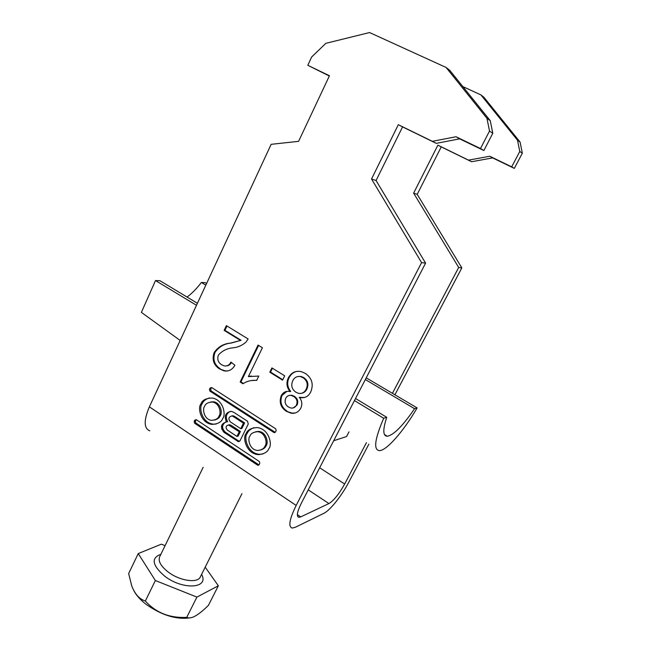 <?xml version="1.0" encoding="UTF-8"?>
<svg xmlns="http://www.w3.org/2000/svg" width="651" height="651" viewBox="0 0 651 651"><rect width="100%" height="100%" fill="white"/><g stroke="black" fill="none" stroke-linecap="round" stroke-linejoin="round"><path stroke-width="0.98" d="M200.915 404.043C197.505 407.339 200.443 423.174 212.104 424.411C218.044 423.98 221.6 421.962 222.772 418.365C226.027 415.118 223.651 399.909 212.259 398.013C205.887 398.209 202.111 400.219 200.915 404.043M209.296 397.948C205.423 399.323 203.031 401.276 202.136 403.823C198.726 407.111 201.664 422.914 213.308 424.143L216.132 424.061M214.399 420.082C217.572 419.228 219.533 417.763 220.258 415.688C222.455 413.377 221.194 403.01 213.618 401.805L210.688 401.976M219.07 415.94C221.267 413.621 220.005 403.229 212.421 402.025C208.06 402.237 205.439 403.701 204.56 406.436C202.29 408.779 203.796 419.447 211.518 420.359C215.684 420.033 218.199 418.56 219.07 415.94M265.014 446.033C264.151 448.506 261.718 449.987 257.698 450.468C249.414 450.044 247.364 438.546 249.911 436.146C250.79 433.542 253.353 432.061 257.601 431.694C265.746 432.5 267.471 443.665 265.014 446.033M255.583 431.776L258.724 431.41C266.853 432.207 268.578 443.347 266.121 445.715C265.413 447.587 263.622 449.011 260.758 449.979M262.882 453.975L259.741 454.292C247.299 453.82 243.401 436.74 247.258 433.363C248.145 431.035 250.342 429.155 253.833 427.707M246.119 433.656C247.307 430.018 250.993 427.992 257.178 427.569C269.376 428.871 272.525 445.243 268.871 448.563C267.707 451.94 264.29 453.967 258.618 454.634C246.151 454.154 242.253 437.041 246.119 433.656M222.577 426.397L221.413 426.47M196.293 419.7L194.804 420.139L194.144 421.514L194.6 423.24L257.519 465.107L259.098 464.692L259.806 463.292L259.326 461.51L196.293 419.7M271.906 367.905L284.707 375.83L282.575 380.143L269.799 372.201L271.906 367.905M240.333 340.343L224.139 330.366L226.385 325.63L248.121 338.968L246.086 341.995C242.367 345.339 238.12 347.268 233.343 347.797C227.329 348.236 222.349 350.661 218.394 355.064C217.027 359.157 218.077 362.379 221.543 364.723L224.115 365.854C227.158 366.375 229.429 365.121 230.918 362.086L234.93 365.227C232.35 369.727 228.721 371.607 224.042 370.875L219.444 368.873C213.528 364.902 211.778 359.433 214.195 352.484C218.183 346.804 223.602 343.679 230.446 343.118L241.098 340.286L224.929 330.326L224.139 330.366M307.801 65.295L311.65 56.995L325.85 43.332L369.573 32.55L446.081 67.46L486.956 118.327L489.519 131.063L480.487 148.55L456.017 136.751L432.354 141.332L398.306 124.699L371.534 179.001L421.588 262.597L296.172 505.436L149.38 406.851L271.142 144.327L298.597 141.34L329.455 75.736L307.801 65.295L329.325 76.004M240.154 382.007L258.065 345.063L262.418 347.732L248.373 376.612L258.789 376.058L256.657 380.42C251.668 379.948 247.079 381.055 242.904 383.748L240.154 382.007L240.927 381.893L258.618 345.404M310.747 391.943C308.501 396.369 305.067 398.257 300.445 397.615L299.257 397.322C302.023 400.65 302.544 404.238 300.819 408.096C298.663 411.985 295.473 413.702 291.249 413.247L286.334 411.294C280.614 407.388 278.929 402.163 281.256 395.637C283.242 392.114 286.163 390.755 290.029 391.552C286.627 387.321 286.066 382.772 288.336 377.889C291.249 372.592 295.562 370.5 301.275 371.615L305.254 373.373C311.975 378.036 313.806 384.22 310.747 391.943M273.851 432.467L209.947 391.137L209.484 389.404L210.151 388.004L211.665 387.54L275.69 428.806L276.17 430.596L275.454 432.028L273.851 432.467L274.95 432.174L211.152 390.95L210.688 389.217L209.484 389.404M226.45 421.938C220.827 423.72 220.014 427.202 224.009 432.362L238.461 441.647L240.073 440.678L248.267 424.037L247.51 421.221L233.717 412.27L231.374 411.391C225.58 412.303 223.944 415.818 226.45 421.938L227.63 421.677C225.287 417.055 226.157 413.621 230.242 411.367M368.873 444.145L348.806 482.171C341.71 495.793 330.024 510.457 323.799 513.346L295.302 527.294L292.275 528.067C288.067 526.895 289.37 519.352 296.172 505.436M522.338 153.197L514.323 168.389L511.686 166.843L519.783 151.471L522.338 153.197L520.084 142.064L483.888 97.251L480.943 94.924L462.828 86.583M489.519 131.063L492.791 133.276L483.864 150.527L459.663 138.858L436.26 143.358L402.57 126.904L376.066 180.522L425.591 263.118L301.372 503.142C297.092 511.849 296.278 516.577 298.915 517.333L300.697 516.894L297.369 514.648M480.487 148.55L483.864 150.527M392.423 393.318L458.695 267.48L461.836 267.895L394.905 394.783M366.448 442.647L344.664 484.01C339.106 493.979 333.865 500.505 328.934 503.565L300.697 516.894M425.591 263.118L421.588 262.597M149.38 406.851C143.676 420.351 143.822 428.358 149.82 430.864M446.081 67.46L449.849 70.43L490.26 120.695L492.791 133.276M461.836 267.895L417.21 194.348L441.248 146.89L471.593 161.733L492.636 157.9L514.323 168.389M458.695 267.48L413.629 193.144L437.887 145.157L468.525 160.138L489.78 156.248L511.686 166.843M519.783 151.471L517.504 140.217L480.943 94.924M417.21 194.348L413.629 193.144M441.248 146.89L437.887 145.157M468.525 160.138L471.593 161.733M492.636 157.9L489.78 156.248M517.504 140.217L520.084 142.064M371.534 179.001L376.066 180.522M398.306 124.699L402.57 126.904M436.26 143.358L432.354 141.332M456.017 136.751L459.663 138.858M490.26 120.695L486.956 118.327M224.929 330.326L226.979 325.996M226.532 365.919C228.688 365.732 230.324 364.593 231.439 362.493M227.63 370.98L224.831 370.777L219.444 368.873M220.233 368.775C214.325 364.812 212.584 359.352 214.993 352.411L214.195 352.484M214.993 352.411C218.98 346.739 224.392 343.622 231.235 343.061L230.446 343.118M231.235 343.061L241.098 340.286M249.187 376.392L251.4 375.993M256.73 380.274L251.408 380.558M243.352 383.431L240.927 381.893M282.786 379.712L270.531 372.095L269.799 372.201M270.531 372.095L272.435 368.23M304.44 397.541L299.257 397.322M295.082 413.011L291.957 413.084L286.334 411.294M287.05 411.131C281.338 407.233 279.645 402.017 281.981 395.499L281.256 395.637M281.981 395.499L286.79 391.414M288.336 377.889L289.052 377.783C286.782 382.65 287.343 387.199 290.737 391.422L290.029 391.552M289.052 377.783C290.842 374.203 293.601 372.046 297.312 371.298M301.429 393.342C303.879 392.895 305.685 391.479 306.865 389.095C308.932 384.367 307.89 380.534 303.732 377.596L301.144 376.473L298.386 376.424M293.243 407.933L297.043 405.093C298.532 401.407 297.637 398.485 294.342 396.321L291.843 395.263L289.719 395.336M288.417 406.981L291.054 408.063C293.381 408.332 295.147 407.396 296.343 405.248C297.832 401.561 296.937 398.632 293.634 396.459L291.135 395.401C288.743 395.092 286.945 396.06 285.748 398.29C284.357 401.919 285.244 404.808 288.417 406.981M297.043 405.093L296.343 405.248M294.342 396.321L293.634 396.459M295.936 392.236L298.719 393.399C302.048 393.798 304.53 392.407 306.173 389.225C308.248 384.497 307.199 380.656 303.04 377.71L300.445 376.579C297.002 376.05 294.439 377.434 292.763 380.721C290.769 385.465 291.827 389.306 295.936 392.236M306.865 389.095L306.173 389.225M303.732 377.596L303.04 377.71M211.583 387.491L210.688 389.217M196.187 419.643L195.373 421.262L195.829 422.979L258.968 464.895M236.964 436.414L227.28 430.034C225.336 427.504 225.751 425.819 228.509 424.989L239.259 431.735L236.964 436.414L238.128 436.121L240.414 431.45L239.259 431.735M228.42 424.981L230.723 425.095L240.414 431.45M233.042 416.396L231.87 415.965C228.566 416.9 228.062 418.886 230.356 421.905L240.748 428.708L243.466 423.183L233.042 416.396L234.205 416.144L231.634 415.94M243.466 423.183L244.613 422.914L241.903 428.431L240.748 428.708M239.527 441.329L237.607 441.354M225.742 421.938C221.763 424.826 221.576 428.212 225.189 432.077L238.762 441.044M244.613 422.914L234.205 416.144M190.222 617.84C176.519 619.809 161.863 615.341 146.247 604.437C140.38 599.913 136.205 595.258 133.724 590.49M138.24 553.57L128.662 573.547L131.771 586.014C134.944 594.168 139.477 599.164 145.36 601.019C155.988 612.803 169.781 618.247 186.739 617.351C188.505 618.238 190.898 618.035 193.925 616.741C198.173 614.585 203.014 610.768 208.45 605.308L218.345 585.77L196.911 597.097L155.361 580.529L138.24 553.57L161.358 544.171L165.069 545.676M205.203 567.176L218.345 585.77M145.36 601.019L155.361 580.529M186.739 617.351L196.911 597.097M366.22 377.832L417.128 407.925C403.823 430.864 386.637 450.687 379.387 450.638C373.308 449.874 374.748 439.075 383.691 418.243L386.735 417.307C382.674 429.79 382.861 436.105 387.296 436.26C393.765 434.982 402.863 425.795 414.573 408.706L417.128 407.925M354.445 400.593L383.691 418.243M180.172 340.449L141.381 312.382L155.499 280.548L159.991 280.736L197.416 303.285M355.519 398.51L386.735 417.307M155.499 280.548L196.488 305.278M187.073 297.051C192.069 293.324 196.83 288.466 201.371 282.485L205.838 285.13M365.333 379.557L414.573 408.706M201.371 282.485L205.187 282.648L206.603 283.486M348.985 431.857L346.592 436.528L333.662 440.743M344.664 484.01L319.665 467.784M328.934 503.565L308.232 489.869M211.152 390.95L209.947 391.137M211.363 387.817L210.151 388.004M258.642 464.741L257.519 465.107M195.829 422.979L194.6 423.24M195.373 421.262L194.144 421.514M196.032 419.879L194.804 420.139M230.723 425.095L229.551 425.363M225.189 432.077L224.009 432.362M159.707 556.719L159.568 556.996C158.087 561.341 160.992 566.37 168.284 572.091C179.896 581.009 197.977 583.508 200.386 576.802L241.928 493.718M201.59 574.394C209.516 588.488 182.972 590.4 164.719 576.192C152.122 565.263 150.845 557.964 160.887 554.294M212.104 424.411L213.308 424.143M213.618 401.805L212.421 402.025M298.915 517.333L297.67 516.487M224.042 370.875L224.831 370.777M300.445 397.615L301.136 397.468M291.249 413.247L291.957 413.084M291.135 395.401L291.843 395.263M300.445 376.579L301.144 376.473M259.741 454.292L258.618 454.634M257.601 431.694L258.724 431.41M275.088 432.459L274.372 432.655M258.764 465.099L258.138 465.302M233.042 415.712L231.87 415.965M239.462 441.386L238.461 441.647M229.681 424.721L228.509 424.989M222.561 427.373L221.674 429.204M203.169 467.272L159.91 556.296M384.44 434.518L387.296 436.26"/></g></svg>
